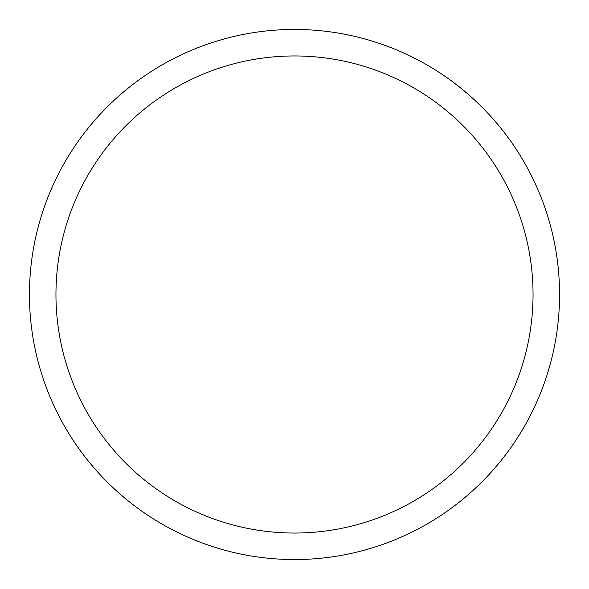 <?xml version="1.0" encoding="UTF-8"?>
<svg xmlns="http://www.w3.org/2000/svg" width="589" height="589" viewBox="0 0 589 589"><rect width="100%" height="100%" fill="white"/><g stroke="black" fill="none" stroke-linecap="round" stroke-linejoin="round"><path stroke-width="0.88" d="M294.5 29.45A265.05 265.05 0 0 1 559.55 294.5A265.05 265.05 0 0 1 294.5 559.55A265.05 265.05 0 0 1 29.45 294.5A265.05 265.05 0 0 1 294.5 29.45M294.5 55.955A238.545 238.545 0 0 1 533.045 294.5A238.545 238.545 0 0 1 294.5 533.045A238.545 238.545 0 0 1 55.955 294.5A238.545 238.545 0 0 1 294.5 55.955"/></g></svg>

